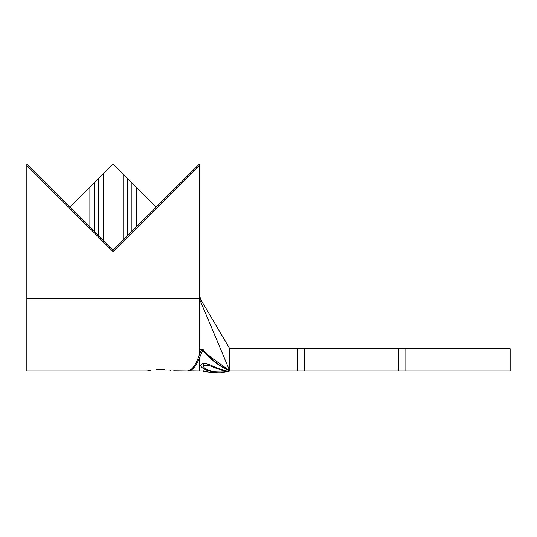<?xml version="1.0" encoding="UTF-8"?>
<svg xmlns="http://www.w3.org/2000/svg" width="537" height="537" viewBox="0 0 537 537"><rect width="100%" height="100%" fill="white"/><g stroke="black" fill="none" stroke-linecap="round" stroke-linejoin="round"><path stroke-width="0.81" d="M169.994 370.221L170.484 370.282M173.646 370.738L187.212 370.892C191.722 370.725 195.777 365.341 199.381 354.756L201.536 349.876L203.335 349.876L201.536 349.876M160.67 369.657C178.506 370.993 178.506 370.993 160.67 369.657C142.835 370.993 142.835 370.993 160.67 369.657M202.999 349.876L199.381 357.937L199.381 370.892L206.356 370.973L208.02 371.497L203.765 371.389C208.92 372.483 214.552 372.993 220.653 372.92L226.621 371.852M226.809 371.738L222.197 372.564L229.534 370.973L228.937 370.537C219.808 366.375 211.92 360.555 205.288 353.071L202.999 350.473M229.641 370.913C228.48 371.711 223.681 372.101 215.23 372.074C206.591 370.805 201.711 368.59 200.576 365.428C201.885 362.361 206.732 362.945 215.102 367.18C223.258 370.362 228.111 371.604 229.641 370.913M229.789 370.892C221.351 367.026 213.968 361.656 207.638 354.782L229.796 370.892L200.012 300.217L200.623 299.324L199.381 294.927L200.623 299.324L229.796 348.775L229.796 370.892L297.411 370.892L297.411 348.775L304.445 348.775L304.445 370.892L398.447 370.892L398.447 348.775L510.15 348.775L510.15 370.892L398.447 370.892M69.985 207.114L89.887 226.976L89.887 187.252L69.985 207.114L26.85 164.08L26.85 298.713L199.381 298.713L199.381 354.756M26.85 298.713L26.85 370.892L146.843 370.892M147.715 370.738L150.91 370.275M103.158 174.008L103.158 240.214L113.112 250.148L123.067 240.214L123.067 174.008L113.112 164.08L89.887 187.252M136.338 187.252L136.338 226.976L156.247 207.114L123.067 174.008M156.247 207.114L199.381 164.08L199.381 297.115L200.012 300.217M229.796 348.775L297.411 348.775M304.445 348.775L398.447 348.775M304.445 370.892L297.411 370.892M207.638 354.782L203.335 349.876M199.381 298.713L199.381 297.115M26.85 165.577L113.112 251.638L199.381 165.577M136.338 226.976L123.067 240.214M131.914 231.689L131.914 183.137M127.491 236.099L127.491 178.72M103.158 240.214L89.887 226.976M98.734 236.099L98.734 178.72M94.311 231.689L94.311 183.137M113.112 250.148L113.112 251.638M188.353 370.765L199.381 370.892M199.381 357.937C196.032 366.469 192.353 370.785 188.353 370.892M203.416 370.752L203.416 371.309M203.416 363.321L203.416 366.402C204.335 368.825 208.269 370.624 215.223 371.792L215.23 372.074M215.095 367.174L215.095 367.858C208.463 364.885 204.57 364.401 203.416 366.402M226.809 370.866L226.809 371.221C225.674 371.356 221.774 370.235 215.095 367.858M215.223 371.792C221.969 372.134 225.829 371.94 226.809 371.221M202.684 351.178L205.288 353.071M199.381 348.775L201.388 350.231M405.844 348.775L405.844 370.892M156.341 369.785L164.987 369.785"/></g></svg>
